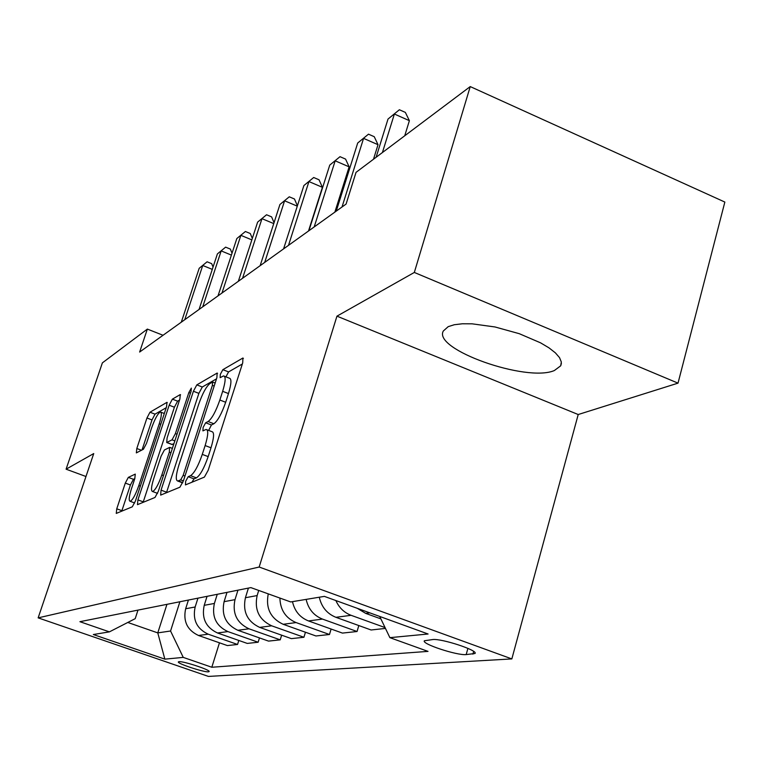 <?xml version="1.0" encoding="UTF-8"?>
<svg xmlns="http://www.w3.org/2000/svg" width="763" height="763" viewBox="0 0 763 763"><rect width="100%" height="100%" fill="white"/><g stroke="black" fill="none" stroke-linecap="round" stroke-linejoin="round"><path stroke-width="1.14" d="M185.667 481.281L185.438 484.906L204.389 477.113L208.175 470.285L242.71 362.854L242.92 358.009L222.853 369.673L220.316 374.366L220.126 377.675L223.521 375.911C225.924 376.283 225.638 381.424 222.653 391.314L219.849 400.012C215.843 411.486 211.923 418.658 208.089 421.538L205.657 422.778L203.12 427.423L202.91 430.885L206.086 429.435C208.537 429.922 208.223 435.291 205.133 445.563L202.281 454.386C198.227 466.002 194.327 473.098 190.569 475.683L188.194 476.694L185.667 481.281M242.338 363.999L228.566 371.915L225.934 376.855M224.532 376.302L229.272 378.162C231.704 378.543 231.437 383.684 228.471 393.574L225.676 402.263C221.671 413.727 217.741 420.899 213.878 423.761L211.427 424.981L208.652 430.418M554.367 370.532L560.719 365.792L561.33 362.005L559.527 357.628L555.369 352.84L548.969 347.842L540.576 342.845L519.269 333.689L495.053 326.974L472.106 323.827L462.349 323.779L454.271 324.733L448.205 326.65L443.341 330.989C432.421 349.301 526.604 382.635 554.367 370.532M208.433 671.822L209.119 671.583C210.865 670.076 183.139 660.958 178.971 661.674L178.361 661.903C176.797 663.457 203.988 672.422 208.433 671.822M128.318 477.39L125.304 483.093L116.758 508.807L116.262 513.413L132.295 506.823L135.442 500.938L166.563 406.708L166.973 402.33L149.977 412.22L146.954 418L136.806 448.51L136.339 452.888L143.396 449.264L146.486 443.417L151.599 427.967C154.908 418.744 157.836 413.422 160.392 412.001C161.966 412.354 161.584 416.274 159.257 423.751L138.837 485.545C135.547 494.796 132.657 500.042 130.168 501.31C128.575 500.805 128.995 496.665 131.417 488.883L134.803 478.659L135.27 474.109L128.318 477.39L133.439 479.288L130.416 484.982L121.737 511.172M93.735 453.565L66.085 469.188L102.385 362.864L147.354 329.091L139.629 352.048L346.078 204.083L356.035 172.352L470.237 86.581L414.319 272.448L336.95 316.159L259.172 567.033L38.15 617.868L93.735 453.565M161.05 490.142L160.659 495.111L179.896 487.204L183.463 480.7L216.873 377.733L217.159 373.05L196.816 384.876L193.401 391.247L161.05 490.142L166.63 492.202L166.458 492.745M154.994 497.466L137.464 504.667L137.922 499.889L169.157 405.21L172.371 399.144L180.259 394.576L179.877 399.03L167.116 437.876L166.716 442.502L172.047 439.831L175.395 433.603L188.843 392.564L191.341 388.1L191.093 391.266L158.342 491.286L154.994 497.466M432.659 639.566L424.4 640.758C421.09 643.753 456.97 655.608 466.174 654.587L474.967 653.5C478.725 650.553 441.51 638.288 432.659 639.566M259.172 567.033L511.839 658.917L208.433 676.419L38.15 617.868M219.458 642.808L211.818 667.253L428.014 651.383L389.883 637.658L428.091 634.005L324.37 596.38L290.684 601.94L250.846 587.605L79.915 621.692L109.395 631.869L135.204 618.669L137.979 610.114M211.818 667.253L183.254 657.391L164.856 659.146L93.324 634.53L109.395 631.869M336.95 316.159L578.211 414.528L678.021 383.14L414.319 272.448M678.021 383.14L724.85 202.061L470.237 86.581M66.085 469.188L85.971 476.503M578.211 414.528L511.839 658.917M163.034 335.272L147.354 329.091M166.954 604.334L157.779 632.889L170.559 631.001L179.906 601.749M238.8 640.443L237.551 644.468L227.374 645.574L198.514 635.484C187.25 630.19 182.967 621.282 185.657 608.75L188.423 600.052M237.551 644.468L208.232 634.196C196.797 628.807 192.429 619.747 195.147 606.995L197.96 598.154M259.477 637.906L258.152 642.236L247.26 643.419L217.503 632.975C205.896 627.491 201.47 618.278 204.217 605.326L207.059 596.332M258.152 642.236L227.908 631.592C216.11 626.022 211.599 616.638 214.384 603.457L217.264 594.301M281.642 635.178L280.221 639.842L268.547 641.111L237.846 630.286C225.867 624.611 221.28 615.064 224.093 601.664L227.012 592.355M280.221 639.842L249.005 628.807C236.816 623.028 232.143 613.309 234.994 599.651L237.951 590.18M305.448 632.231L303.932 637.267L291.39 638.631L259.678 627.396C247.288 621.511 242.539 611.621 245.419 597.725L248.414 588.092M303.932 637.267L271.666 625.813C259.067 619.804 254.222 609.723 257.141 595.569L258.724 590.438M127.793 622.455L157.779 632.889L164.856 659.146M389.883 637.658L379.726 616.466M319.287 597.219C321.528 607.052 327.069 613.748 335.93 617.315L371.104 629.98L385.458 628.426M358.81 625.555L357.065 631.506L322.482 619.089C313.784 615.598 308.338 609.027 306.144 599.394M292.477 601.645C294.623 611.087 299.964 617.515 308.5 620.939L342.444 633.09L357.065 631.506M331.104 629.036L329.473 634.501L296.092 622.579C285.667 618.116 280.269 609.942 279.897 598.058M268.261 593.872C265.534 608.149 270.503 618.288 283.159 624.287L315.949 635.97L329.473 634.501M380.89 618.879L365.696 613.376L357.313 608.33M385.057 627.577L351.094 615.312C344.151 612.641 339.077 607.72 335.873 600.557M170.559 631.001L183.254 657.391M191.923 482.245L194.021 478.868L196.415 477.867C200.202 475.301 204.122 468.224 208.165 456.608L202.281 454.386M207.059 429.807L211.895 431.658C214.374 432.144 214.079 437.523 211.008 447.786L208.165 456.608M216.511 378.839L202.29 387.003L198.876 393.365L166.63 492.202M180.678 479.879L183.168 475.339L212.391 385.334L212.6 382.044L209.92 383.551C206.229 386.545 202.472 393.508 198.647 404.438L178.914 465.001C175.843 475.082 175.461 480.432 177.789 481.043L180.678 479.879L183.397 480.9M177.789 481.043L182.662 482.865M179.543 400.07L177.626 401.166L174.403 407.223L143.101 502.369M171.885 444.457L173.935 443.675M153.716 478.63C151.217 486.727 150.845 491.019 152.6 491.534C155.318 490.18 158.389 484.667 161.832 474.977L169.329 452.116L169.558 447.433L164.407 449.979L161.127 456.112L153.716 478.63M134.813 478.649L133.439 479.288M166.229 407.709L155.032 414.137L151.999 419.917L142.023 449.97M404.733 135.776L409.388 120.678L394.385 114.021L382.416 152.533M388.014 119.057L399.383 109.748L388.014 119.057L376.111 157.273M399.383 109.748L405.353 112.399L409.388 120.678M373.498 159.238L378.028 144.703L363.57 138.38L342.005 207.011M357.704 143.005L368.491 134.174L357.704 143.005L336.254 211.122M368.491 134.174L374.251 136.701L378.028 144.703M334.862 212.124L349.13 166.849L335.176 160.821L314.184 226.945M329.759 165.094L340.012 156.682L329.759 165.094L308.891 230.741M340.012 156.682L345.572 159.095L349.13 166.849M308.51 231.008L322.406 187.316L308.929 181.565L288.5 245.352M303.912 185.523L313.688 177.502L303.912 185.523L283.588 248.872M313.688 177.502L319.058 179.801L322.406 187.316M297.293 206.163L284.589 200.793L264.694 262.415M279.935 204.474L289.272 196.806L279.935 204.474L260.145 265.677M289.272 196.806L294.47 199.009L297.408 205.791M273.745 223.597L261.967 218.666L242.577 278.257M257.636 222.1L266.564 214.765L257.636 222.1L238.342 281.299M266.564 214.765L271.599 216.873L274.051 222.662M251.838 239.878L240.879 235.338L221.985 293.021M236.835 238.533L245.4 231.504L236.835 238.533L218.027 295.853M245.4 231.504L250.283 233.526L252.315 238.438M231.399 255.1L221.184 250.903L202.748 306.802M217.398 253.898L225.619 247.145L217.398 253.898L199.057 309.454M225.619 247.145L230.359 249.091L232.019 253.211M212.286 269.368L202.739 265.486L184.751 319.707M199.191 268.29L207.097 261.795L199.191 268.29L181.289 322.186M207.097 261.795L211.694 263.664L213.049 267.079M185.657 608.75L195.147 606.995M204.217 605.326L214.384 603.457M224.093 601.664L234.994 599.651M245.419 597.725L257.141 595.569M365.696 613.376L369.75 612.842M335.93 617.315L351.094 615.312M308.5 620.939L322.482 619.089M283.159 624.287L296.092 622.579M259.678 627.396L271.666 625.813M237.846 630.286L249.005 628.807M217.503 632.975L227.908 631.592M198.514 635.484L208.232 634.196M473.661 651.43L472.907 654.139M467.91 648.369L466.174 654.587M196.415 477.867L190.569 475.683M211.008 447.786L205.133 445.563M211.427 424.981L205.657 422.778M213.878 423.761L208.089 421.538M225.676 402.263L219.849 400.012M228.471 393.574L222.653 391.314M228.566 371.915L222.853 369.673M243.397 358.4L242.663 358.114M194.021 478.868L188.194 476.694M198.876 393.365L193.401 391.247M202.29 387.003L196.816 384.876M217.569 373.384L216.921 373.136M184.98 476.026L183.168 475.339M214.174 386.03L212.391 385.334M182.777 482.588L178.265 480.909M143.263 501.854L137.922 499.889M174.403 407.223L169.157 405.21M177.626 401.166L172.371 399.144M180.593 394.853L180.068 394.652M172.285 444.495L166.878 442.454M174.841 440.89L172.047 439.831M177.026 434.223L175.395 433.603M190.464 393.193L188.843 392.564M163.482 475.597L161.832 474.977M170.969 452.736L169.329 452.116M140.344 486.107L138.837 485.545M160.745 424.314L159.257 423.751M141.47 450.265L136.806 448.51M151.999 419.917L146.954 418M155.032 414.137L149.977 412.22M167.278 402.587L166.792 402.406M121.889 510.685L116.758 508.807M130.416 484.982L125.304 483.093M561.387 363.369L560.719 365.792M215.147 383.036L212.81 382.129M172.123 444.543L166.716 442.502M157.569 493.365L152.6 491.534M172.39 448.386L169.958 447.471M134.689 502.97L130.168 501.31M164.322 413.498L160.974 412.22"/></g></svg>
